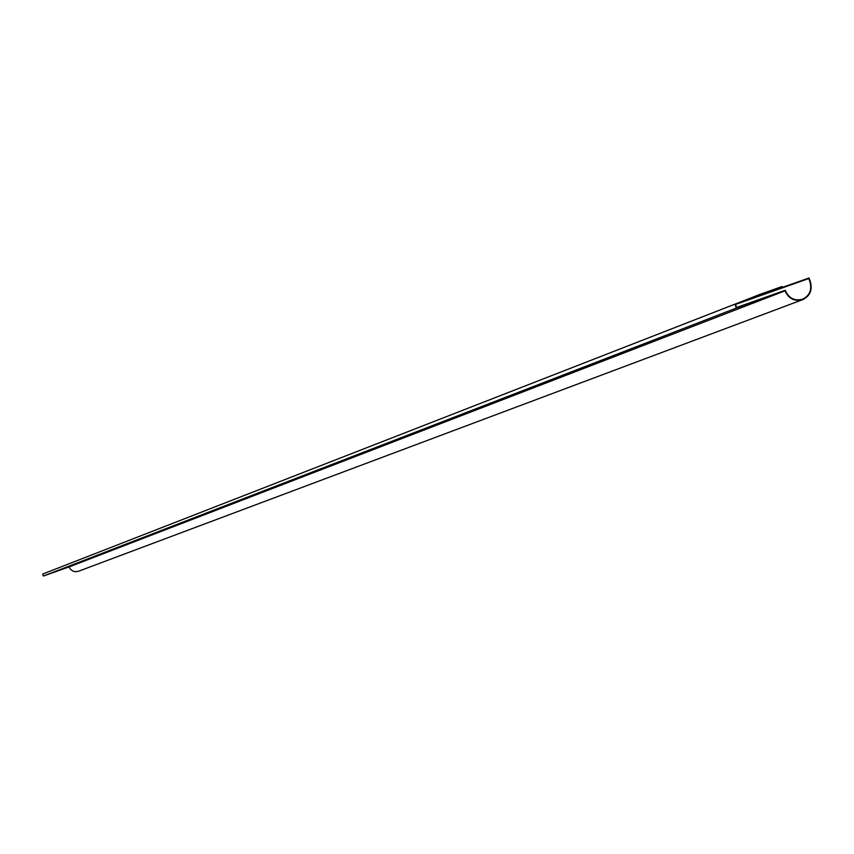 <?xml version="1.0" encoding="UTF-8"?>
<svg xmlns="http://www.w3.org/2000/svg" width="854" height="854" viewBox="0 0 854 854"><rect width="100%" height="100%" fill="white"/><g stroke="black" fill="none" stroke-linecap="round" stroke-linejoin="round"><path stroke-width="1.28" d="M802.717 299.647L78.365 571.305L75.184 571.721L72.836 571.07L70.284 569.063L69.089 566.917L43.405 576.034L42.7 574.048L734.952 304.163L809.058 277.966L810.435 281.852C812.56 290.104 809.976 296.039 802.717 299.647C794.626 301.729 788.722 298.793 784.986 290.851L69.089 566.917M784.986 290.851L736.34 308.059L43.405 576.034M736.34 308.059L734.952 304.163M735.507 304.462L808.791 278.543L810.03 281.991C812.079 289.986 809.592 295.719 802.557 299.22C794.519 301.238 788.744 298.259 785.242 290.275L736.596 307.483L735.518 304.451L808.791 278.543L810.019 281.991C812.069 289.986 809.581 295.73 802.546 299.22C794.508 301.238 788.744 298.259 785.242 290.275M56.706 568.583L761.458 293.819L761.693 294.47L754.893 297.117L761.768 294.683M761.458 293.819L782.05 286.538L782.275 287.19L761.693 294.47L782.349 287.403"/></g></svg>
